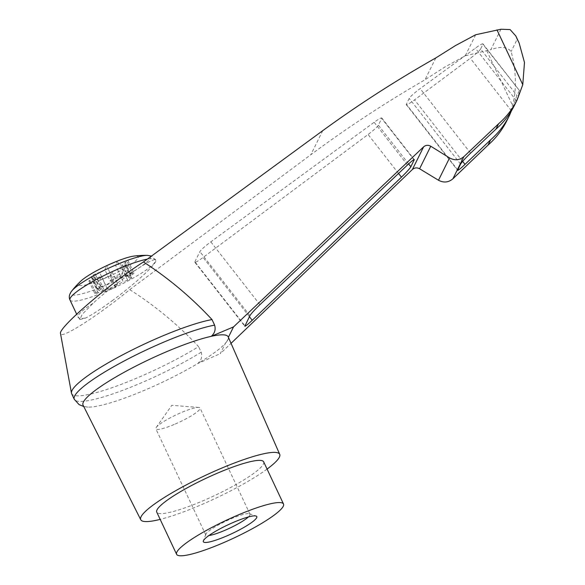 <?xml version="1.0" encoding="UTF-8"?>
<svg xmlns="http://www.w3.org/2000/svg" width="585" height="585" viewBox="0 0 585 585"><rect width="100%" height="100%" fill="white"/><g stroke="black" fill="none" stroke-linecap="round" stroke-linejoin="round"><path stroke-width="0.44" stroke-dasharray="2.92 2.19" d="M175.164 424.052A24.424 3.985 154.8 0 0 200.048 408.03A24.424 3.985 154.8 0 0 198.724 407.438A24.424 3.985 154.8 0 0 176.253 414.823A24.424 3.985 154.8 0 0 156.239 427.43A24.424 3.985 154.8 0 0 155.851 428.827A24.424 3.985 154.8 0 0 175.164 424.052M248.406 516.95A24.424 3.985 154.8 0 0 250.007 514.208A24.424 3.985 154.8 0 0 249.422 513.754A24.424 3.985 154.8 0 0 226.212 521.001A24.424 3.985 154.8 0 0 205.84 534.266A24.424 3.985 154.8 0 0 205.818 535.004A24.424 3.985 154.8 0 0 208.947 535.516M99.881 289.019L93.929 276.361A5.909 0.965 -25.2 0 1 94.66 276.486L100.62 289.144A5.909 0.965 -25.2 0 0 99.881 289.019L97.571 289.304A3.547 0.578 -25.2 0 1 97.125 289.224A3.547 0.578 -25.2 0 1 101.176 286.716L105.549 284.961L99.589 272.303A5.909 0.965 -25.2 0 0 104.847 269.627L106.719 265.839L117.358 261.268L115.479 265.049A5.909 0.965 -25.2 0 0 120.21 263.433L124.737 261.363A3.547 0.578 -25.2 0 1 127.983 260.471A3.547 0.578 -25.2 0 1 127.047 261.4L123.83 263.499A5.909 0.965 -25.2 0 0 122.265 265.042L128.225 277.7A5.909 0.965 -25.2 0 1 129.79 276.157L123.83 263.499M127.983 260.471L133.943 273.129A3.547 0.578 -25.2 0 0 130.689 274.021L126.163 276.091A5.909 0.965 -25.2 0 1 120.912 277.692L119.757 277.356A3.547 0.578 -25.2 0 0 117.051 278.116A3.547 0.578 -25.2 0 0 113.841 279.901L111.625 281.685A5.909 0.965 -25.2 0 1 105.549 284.961M133.943 273.129A3.547 0.578 -25.2 0 1 133 274.058L129.79 276.157M128.956 277.824L123.004 265.173L125.314 264.888A3.547 0.578 -25.2 0 1 125.76 264.961L131.713 277.619A3.547 0.578 -25.2 0 0 131.274 277.546L128.956 277.824A5.909 0.965 -25.2 0 1 128.225 277.7M131.713 277.619A3.547 0.578 -25.2 0 1 127.662 280.127L123.296 281.882L117.336 269.224A5.909 0.965 -25.2 0 0 112.086 271.908L110.207 275.696L99.574 280.266L101.446 276.478A5.909 0.965 -25.2 0 0 96.722 278.094L92.196 280.171A3.547 0.578 -25.2 0 1 88.942 281.063A3.547 0.578 -25.2 0 1 89.885 280.135L93.095 278.036A5.909 0.965 -25.2 0 0 94.66 276.486M88.942 281.063L94.902 293.714A3.547 0.578 -25.2 0 0 98.148 292.829L102.675 290.752A5.909 0.965 -25.2 0 1 107.925 289.151L109.088 289.495A3.547 0.578 -25.2 0 0 111.793 288.734A3.547 0.578 -25.2 0 0 115.004 286.95L117.212 285.158A5.909 0.965 -25.2 0 1 123.296 281.882M94.902 293.714A3.547 0.578 -25.2 0 1 95.838 292.785L99.055 290.694L93.095 278.036M100.62 289.144A5.909 0.965 -25.2 0 1 99.055 290.694M80.803 281.136A32.892 5.367 154.8 0 0 104.708 278.343A32.892 5.367 154.8 0 0 133.446 262.628A32.892 5.367 154.8 0 0 134.089 256.062M93.929 276.361L91.611 276.647A3.547 0.578 -25.2 0 1 91.172 276.566A3.547 0.578 -25.2 0 1 95.223 274.058L99.589 272.303M125.76 264.961A3.547 0.578 -25.2 0 1 121.709 267.469L117.336 269.224M123.004 265.173A5.909 0.965 -25.2 0 1 122.265 265.042M111.625 281.685L111.128 280.632A5.909 0.965 -25.2 0 1 110.302 281.231L104.847 269.627M110.302 281.231L112.181 277.444L106.719 265.839M500.95 29.25L490.822 49.688L465.258 55.802L444.702 67.114L425.002 79.765C385.478 102.646 347.424 127.625 310.832 154.711L129.731 289.641C97.381 316.273 60.467 339.731 60.518 333.625M129.731 289.641C155.047 305.721 178.001 324.719 198.593 346.634A85.659 13.982 -25.2 0 1 118.711 385.296A85.659 13.982 -25.2 0 1 71.655 393.727M228.808 338.24L225.415 343.271L220.245 353.698L231.046 343.344M228.208 336.872A80.204 13.089 -25.2 0 1 228.355 337.34A80.204 13.089 -25.2 0 1 226.563 341.874A80.204 13.089 -25.2 0 1 225.415 343.271A80.204 13.089 -25.2 0 1 197.767 363.526L220.245 353.698M83.757 406.524L87.977 407.087A80.204 13.089 -25.2 0 0 197.767 363.526C201.313 360.404 202.461 356.631 201.211 352.199L198.593 346.634M506.815 120.759L512.511 105.402C517.367 87.743 515.465 67.304 511.115 51.538C507.275 46.771 500.519 46.156 490.822 49.688M515.824 35.992L517.06 39.531L511.115 51.538M514.507 105.227L516.496 100.861C519.056 93.936 519.97 90.587 519.246 90.821L516.95 95.472L511.502 110.953M480.607 48.979A11.817 1.353 -38 0 1 470.333 58.288L414.56 99.852A11.817 1.353 -38 0 1 406.275 104.649A11.817 1.353 -38 0 1 406.341 104.203L409.207 98.404A11.817 1.353 -38 0 1 420.132 88.613L475.334 48.204A11.817 1.353 -38 0 1 482.969 43.882A11.817 1.353 -38 0 1 482.91 44.328L480.607 48.979L516.95 95.472M482.969 43.882L519.473 90.587L482.91 44.328M475.693 34.734L465.258 55.802M435.818 57.93L425.002 79.765M517.06 39.531L519.129 43.012M194.871 261.795L199.902 251.645A11.817 1.353 -38 0 1 210.819 241.854L374.129 122.294A11.817 1.353 -38 0 1 381.764 117.98A11.817 1.353 -38 0 1 381.705 118.426L378.356 125.175A11.817 1.353 -38 0 1 368.089 134.491L203.097 257.444A11.817 1.353 -38 0 1 194.812 262.241A11.817 1.353 -38 0 1 194.871 261.795L244.91 325.808M263.659 461.828A59.078 9.645 -25.2 0 1 214.315 495.707A59.078 9.645 -25.2 0 1 156.758 512.138M267.074 469.075A76.796 12.534 -25.2 0 1 160.166 519.385M87.977 407.087A80.204 13.089 -25.2 0 1 83.07 405.164M112.079 300.807C135.164 283.871 157.848 262.811 155.749 260.259C155.164 255.331 115.34 282.687 92.971 303.381L82.2 314.394L79.845 319.564L85.724 318.006C92.203 314.701 100.986 308.96 112.079 300.807M112.181 277.444L122.813 272.866L117.358 261.268M117.212 285.158L116.715 284.105A5.909 0.965 -25.2 0 1 117.541 283.506L115.669 287.293L105.029 291.871L99.574 280.266M115.669 287.293L110.207 275.696M122.813 272.866L120.941 276.654L115.479 265.049M111.128 280.632L113.344 278.84A3.547 0.578 -25.2 0 1 116.554 277.063A3.547 0.578 -25.2 0 1 119.26 276.295L120.415 276.639A5.909 0.965 -25.2 0 0 120.941 276.654M117.541 283.506L112.086 271.908M116.715 284.105L114.506 285.897A3.547 0.578 -25.2 0 1 111.296 287.674A3.547 0.578 -25.2 0 1 108.591 288.442L107.428 288.098A5.909 0.965 -25.2 0 0 106.909 288.083L101.446 276.478M105.029 291.871L106.909 288.083M201.211 352.199A85.659 13.982 -25.2 0 1 121.424 390.824A85.659 13.982 -25.2 0 1 74.288 399.321M486.727 50.617L512.511 105.402M511.422 110.85L470.333 58.288M516.496 100.861L475.334 48.204M322.745 130.66L310.832 154.711M249.941 315.651L199.902 251.645M259.937 304.69L210.819 241.854M407.489 164.977L374.129 122.294M413.917 159.639L381.705 118.426M408.63 163.91L378.356 125.175M398.539 173.445L368.089 134.491M249.415 316.704L203.097 257.444M92.971 303.381A47.261 7.715 154.8 0 0 78.112 317.26A47.261 7.715 154.8 0 0 85.724 318.006M70.003 300.032A47.261 7.715 154.8 0 0 107.369 290.796A47.261 7.715 154.8 0 0 155.53 259.784A47.261 7.715 154.8 0 0 147.288 259.148M71.714 291.037A44.109 7.195 154.8 0 0 105.534 285.407A44.109 7.195 154.8 0 0 147.508 255.367M97.571 289.304L91.611 276.647M101.176 286.716L95.223 274.058M113.841 279.901L113.344 278.84M119.757 277.356L119.26 276.295M120.912 277.692L120.415 276.639M126.163 276.091L120.21 263.433M130.689 274.021L124.737 261.363M133 274.058L127.047 261.4M131.274 277.546L125.314 264.888M127.662 280.127L121.709 267.469M115.004 286.95L114.506 285.897M109.088 289.495L108.591 288.442M107.925 289.151L107.428 288.098M102.675 290.752L96.722 278.094M98.148 292.829L92.196 280.171M95.838 292.785L89.885 280.135M462.647 161.365L414.56 99.852M457.704 169.913L406.341 104.203M460.57 164.114L409.207 98.404M470.574 153.146L420.132 88.613M198.724 407.438L171.785 405.325L156.239 427.43M250.007 514.208L200.048 408.03M205.818 535.004L155.851 428.827M228.472 338.942L226.563 341.874M205.84 534.266L203.361 540.854M249.422 513.754L256.084 516.05M381.764 117.98L414.297 159.595M194.812 262.241L244.822 326.218M155.749 260.259L151.471 256.076M79.845 319.564L76.664 314.182M91.172 276.566L97.125 289.224M406.275 104.649L457.616 170.323"/><path stroke-width="0.88" d="M208.947 535.516A24.424 3.985 154.8 0 0 225.123 530.229A24.424 3.985 154.8 0 0 248.406 516.95M71.714 291.037A44.109 7.195 154.8 0 1 107.508 268.727A44.109 7.195 154.8 0 1 147.508 255.367A94.521 94.521 0 0 0 134.089 256.062A32.892 5.367 154.8 0 0 106.177 265.912A32.892 5.367 154.8 0 0 80.803 281.136A94.521 94.521 0 0 0 71.714 291.037C69.242 294.27 68.672 297.268 70.003 300.032A47.261 7.715 154.8 0 1 97.819 278.745A47.261 7.715 154.8 0 1 147.288 259.148M83.757 406.524L79.063 404.586L74.288 399.321A85.659 13.982 -25.2 0 1 74.273 399.292L71.655 393.727A85.659 13.982 -25.2 0 1 71.472 393.149L60.518 333.625C57.608 328.463 109.454 283.659 143.449 261.956L322.745 130.66C358.978 104.305 396.667 80.065 435.818 57.93L455.335 45.659L475.693 34.734L500.95 29.25L510.113 29.579L515.824 35.992L519.129 43.012L524.482 62.463L522.771 84.686L517.169 99.852C512.577 109.059 506.376 117.044 498.559 123.808L463.854 156.685C459.496 160.29 454.728 160.707 449.565 157.921L430.757 146.235L419.591 168.765L438.494 180.253C443.693 182.981 448.49 182.498 452.892 178.798L487.985 145.16C495.875 138.235 502.149 130.097 506.815 120.759L509.476 115.384C504.804 124.737 498.53 132.883 490.632 139.815L487.985 145.16M71.472 393.149A85.659 13.982 -25.2 0 1 123.859 354.21A85.659 13.982 -25.2 0 1 212.004 319.571C191.5 297.509 168.648 278.299 143.449 261.956M74.273 399.292A85.659 13.982 -25.2 0 1 124.905 360.601A85.659 13.982 -25.2 0 1 214.622 325.136L212.004 319.571M214.622 325.136C215.88 329.538 214.754 333.274 211.243 336.331A80.204 13.089 -25.2 0 1 228.208 336.872L279.718 454.333A76.796 12.534 -25.2 0 1 267.074 469.075M430.757 146.235C428.176 144.839 425.792 145.043 423.613 146.85L233.517 326.905L211.243 336.331A80.204 13.089 -25.2 0 0 134.989 366.524A80.204 13.089 -25.2 0 0 83.414 402.027A80.204 13.089 -25.2 0 0 83.07 405.164L140.744 519.729A76.796 12.534 -25.2 0 1 141.073 516.731A76.796 12.534 -25.2 0 1 212.084 472.322A76.796 12.534 -25.2 0 1 279.718 454.333M228.399 337.318L228.808 338.24M419.591 168.765C416.995 167.405 414.597 167.646 412.396 169.496L231.046 343.344M176.875 552.057A59.078 9.645 -25.2 0 1 231.389 517.944A59.078 9.645 -25.2 0 1 283.513 504.021A59.078 9.645 -25.2 0 1 234.168 537.9A59.078 9.645 -25.2 0 1 176.612 554.324A59.078 9.645 -25.2 0 1 176.875 552.057M203.47 540.613A29.535 4.819 -25.2 0 1 228.501 524.584A29.535 4.819 -25.2 0 1 256.084 516.05A29.535 4.819 -25.2 0 1 226.688 535.977A29.535 4.819 -25.2 0 1 203.361 540.854A29.535 4.819 -25.2 0 1 203.47 540.613M233.517 326.905L228.384 337.274M252.215 320.28C247.916 324.346 245.451 326.328 244.822 326.218L249.941 315.651C251.323 313.436 254.658 309.779 259.937 304.69L407.489 164.977C411.467 161.248 413.741 159.456 414.297 159.595L410.86 166.762C409.602 168.809 406.465 172.282 401.449 177.167L252.215 320.28L249.415 316.704M490.632 139.815L465.009 164.385C460.709 168.451 458.245 170.432 457.616 170.323L460.57 164.114C461.96 161.899 465.294 158.243 470.574 153.146L495.912 129.161C503.722 122.397 509.915 114.426 514.507 105.227L517.169 99.852M498.559 123.808L495.912 129.161M511.422 110.85L509.476 115.384M176.612 554.324L156.758 512.138A59.078 9.645 -25.2 0 1 157.021 509.864A59.078 9.645 -25.2 0 1 211.536 475.759A59.078 9.645 -25.2 0 1 263.659 461.828L283.513 504.021M160.166 519.385A76.796 12.534 -25.2 0 1 140.744 519.729M496.994 29.908L522.771 84.686M423.613 146.85L412.396 169.496M449.565 157.921L438.494 180.253M463.854 156.685L452.892 178.798M414.209 160.005L413.917 159.639M410.86 166.762L408.63 163.91M401.449 177.167L398.539 173.445M465.009 164.385L462.647 161.365M76.664 314.182L70.003 300.032M147.508 255.367L151.471 256.076"/></g></svg>

